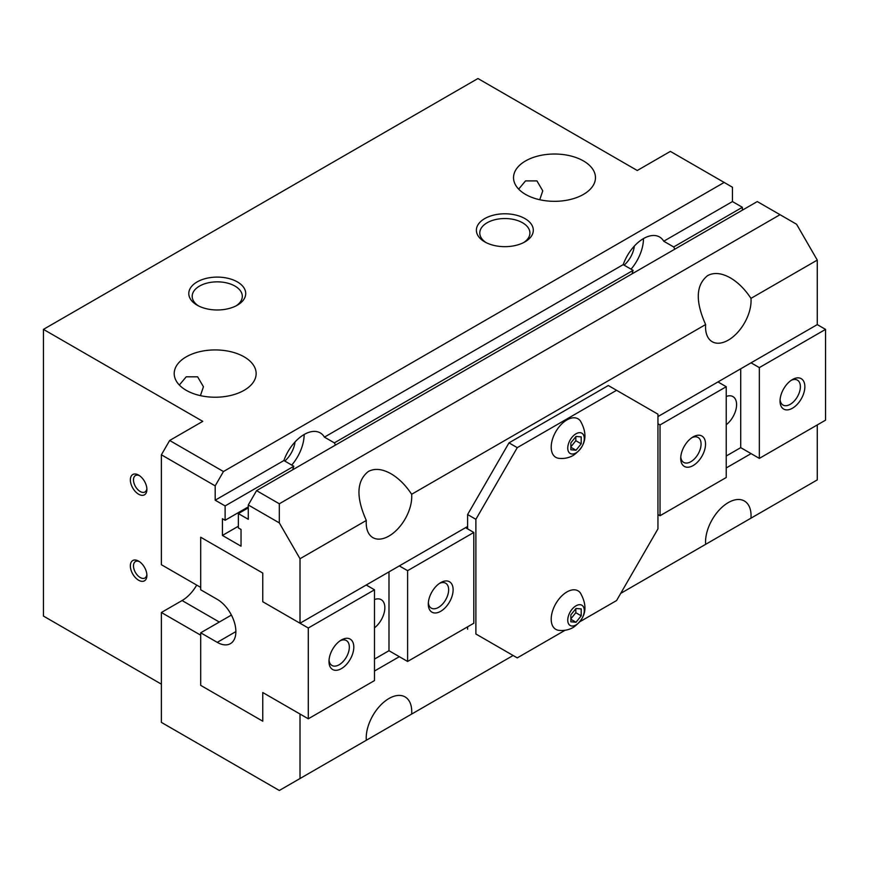 <?xml version="1.0" encoding="UTF-8"?>
<svg xmlns="http://www.w3.org/2000/svg" width="869" height="869" viewBox="0 0 869 869"><rect width="100%" height="100%" fill="white"/><g stroke="black" fill="none" stroke-linecap="round" stroke-linejoin="round"><path stroke-width="1.3" d="M523.692 242.549A25.06 14.469 0 0 0 529.916 233.001A25.06 14.469 0 0 0 514.437 219.64A25.06 14.469 0 0 0 487.129 222.768A25.06 14.469 0 0 0 479.786 233.001A25.06 14.469 0 0 0 485.999 242.549M484.717 218.608A28.46 16.435 180 0 1 524.974 218.608A28.46 16.435 180 0 1 524.974 241.854L524.974 241.854A28.46 16.435 180 0 1 484.717 241.854A28.46 16.435 180 0 1 484.717 218.608M236.096 305.855A25.06 14.469 0 0 0 242.31 296.318A25.06 14.469 0 0 0 226.842 282.946A25.06 14.469 0 0 0 199.522 286.086A25.06 14.469 0 0 0 192.19 296.318A25.06 14.469 0 0 0 198.404 305.855M197.122 281.925A28.46 16.435 180 0 1 237.378 281.914A28.46 16.435 180 0 1 237.378 305.16L237.378 305.16A28.46 16.435 180 0 1 197.122 305.16A28.46 16.435 180 0 1 197.122 281.925M518.663 189.127L525.539 180.904L536.944 180.904L542.767 190.843L539.747 199.729M525.539 160.95A40.962 23.648 180 0 1 570.183 155.823A40.962 23.648 180 0 1 595.471 177.667A40.962 23.648 180 0 1 583.468 194.395A40.962 23.648 180 0 1 538.823 199.522A40.962 23.648 180 0 1 513.536 177.667A40.962 23.648 180 0 1 525.539 160.95M631.057 269.173A32.186 18.586 120 0 0 643.473 238.595A32.186 18.586 120 0 0 623.203 264.632L633.132 270.368A32.186 18.586 120 0 0 632.045 273.854M674.768 249.197A32.186 18.586 120 0 0 673.681 246.959L663.742 241.224A32.186 18.586 120 0 0 659.571 236.998A32.186 18.586 120 0 0 643.473 238.595M707.616 275.625C713.96 272.193 721.542 272.942 730.373 277.874C738.107 282.447 744.972 289.279 750.968 298.371A32.186 18.586 -60 0 1 728.309 340.127A32.186 18.586 -60 0 1 712.211 341.723A32.186 18.586 -60 0 1 705.639 324.55C695.211 301.25 695.873 284.945 707.616 275.625M624.116 265.154A19.455 11.232 120 0 0 634.337 246.079M728.309 502.586A32.186 18.586 -60 0 1 744.396 501A32.186 18.586 -60 0 1 750.968 518.174L705.639 544.342A32.186 18.586 -60 0 1 728.309 502.586M179.34 385.032L186.216 376.809L197.621 376.82L203.444 386.759L200.424 395.634M186.216 356.855A40.962 23.648 180 0 1 230.861 351.728A40.962 23.648 180 0 1 256.149 373.572A40.962 23.648 180 0 1 244.146 390.3A40.962 23.648 180 0 1 199.501 395.428A40.962 23.648 180 0 1 174.213 373.572A40.962 23.648 180 0 1 186.216 356.855M284.793 461.059A19.455 11.232 120 0 0 295.015 441.984M291.734 465.078A32.186 18.586 120 0 0 304.15 434.5A32.186 18.586 120 0 0 283.881 460.537L293.809 466.273A32.186 18.586 120 0 0 292.723 469.76M335.445 445.102A32.186 18.586 120 0 0 334.359 442.864L324.419 437.129A32.186 18.586 120 0 0 320.248 432.903A32.186 18.586 120 0 0 304.15 434.5M368.293 471.53C374.637 468.098 382.219 468.847 391.05 473.779C398.784 478.352 405.649 485.184 411.645 494.276A32.186 18.586 -60 0 1 388.986 536.032A32.186 18.586 -60 0 1 372.888 537.629A32.186 18.586 -60 0 1 366.316 520.455C355.888 497.166 356.551 480.85 368.293 471.53M388.986 698.502A32.186 18.586 -60 0 1 405.073 696.905A32.186 18.586 -60 0 1 411.645 714.079L366.316 740.258A32.186 18.586 -60 0 1 388.986 698.502M558.745 458.311A22.236 12.839 -60 0 1 551.782 441.919A22.236 12.839 -60 0 1 566.914 419.923A22.236 12.839 -60 0 1 580.351 420.889C588.27 434.782 585.945 446.275 573.377 455.356C568.858 457.93 563.981 458.908 558.745 458.311M576.028 433.783A11.699 6.756 120 0 0 567.75 448.122A11.699 6.756 120 0 0 576.028 452.89A11.699 6.756 120 0 0 584.294 438.563A11.699 6.756 120 0 0 576.028 433.783M558.745 630.329A22.236 12.839 -60 0 1 551.782 613.938A22.236 12.839 -60 0 1 566.914 591.941A22.236 12.839 -60 0 1 580.351 592.908C588.27 606.801 585.945 618.293 573.377 627.375C568.858 629.949 563.981 630.927 558.745 630.329M576.028 605.802A11.699 6.756 120 0 0 567.75 620.14A11.699 6.756 120 0 0 576.028 624.909A11.699 6.756 120 0 0 584.294 610.581A11.699 6.756 120 0 0 576.028 605.802M146.861 488.476A9.483 5.475 60 0 1 144.938 491.984A9.483 5.475 60 0 1 140.191 491.506A9.483 5.475 60 0 1 134 483.153A9.483 5.475 60 0 1 135.455 475.549A9.483 5.475 60 0 1 139.453 475.636M138.627 494.222A11.699 6.756 60 0 1 130.35 479.894A11.699 6.756 60 0 1 138.627 475.115L138.627 475.115A11.699 6.756 60 0 1 146.904 489.453A11.699 6.756 60 0 1 138.627 494.222M146.861 574.485A9.483 5.475 60 0 1 144.938 577.994A9.483 5.475 60 0 1 140.191 577.516A9.483 5.475 60 0 1 134 569.162A9.483 5.475 60 0 1 135.455 561.559A9.483 5.475 60 0 1 139.453 561.646M138.627 580.231A11.699 6.756 60 0 1 130.35 565.904A11.699 6.756 60 0 1 138.627 561.124L138.627 561.124A11.699 6.756 60 0 1 146.904 575.463A11.699 6.756 60 0 1 138.627 580.231M673.681 246.959L742.376 207.289L742.376 210.157M334.359 442.864L633.132 270.368M663.742 241.224L732.448 201.565L742.376 207.289M324.419 437.129L623.203 264.632M256.561 490.637L279.318 503.781L780.036 214.697L757.268 201.565L256.561 490.637L248.284 504.976L248.284 519.314L238.356 513.579L238.356 527.918L241.039 529.471L241.039 546.188L222.421 535.434L222.421 518.717L225.114 520.27L225.114 505.932L215.186 500.196L215.186 485.869L223.452 471.53L724.17 182.447L732.448 187.226L732.448 201.565M215.186 500.196L283.881 460.537M225.114 505.932L293.809 466.273M225.114 520.27L248.284 506.888M222.421 535.434L238.356 526.245M238.356 513.579L248.284 507.844M279.318 503.781L279.318 522.899L248.284 504.976M215.186 485.869L161.384 454.802L169.661 440.474L223.452 471.53M657.952 416.577L817.273 324.604L817.273 260.092L796.58 224.256L780.036 214.697M724.17 182.447L670.368 151.391L637.27 170.498L477.95 78.525L43.45 329.373L202.77 421.356L169.661 440.474M576.028 436.444L581.198 436.901L581.198 443.798L576.028 450.24L570.846 449.773L570.846 442.875L576.028 436.444M576.028 450.24L570.846 447.253M570.846 446.872L575.821 440.692L575.821 436.694M581.198 443.798L575.821 440.692M576.028 608.463L581.198 608.919L581.198 615.817L576.028 622.258L570.846 621.791L570.846 614.894L576.028 608.463M576.028 622.258L570.846 619.271M570.846 618.891L575.821 612.71L575.821 608.713M581.198 615.817L575.821 612.71M565.111 630.264L517.261 657.887L475.886 633.99L475.886 519.314L517.261 447.644L616.577 390.3L657.952 414.187L657.952 528.873L616.577 600.544L580.014 621.65M508.984 653.108L475.886 633.99M161.384 454.802L161.384 564.709L200.696 587.401L200.696 537.227L262.764 573.062L262.764 601.739L300.011 623.236L467.609 526.484L467.609 514.535L475.886 519.314M399.327 565.904L407.604 570.683L473.811 532.458L465.534 527.679L467.609 526.484L467.609 528.873M467.609 629.21L467.609 626.821M467.609 514.535L508.984 442.864L517.261 447.644M508.984 442.864L608.3 385.521L616.577 390.3M300.011 778.537L300.011 714.025L262.764 692.528L262.764 721.194L200.696 685.359L200.696 635.185L161.384 612.493L161.384 722.389L279.318 790.475L366.316 740.258M750.968 518.174L817.273 479.894L817.273 424.941M411.645 714.079L513.123 655.498M620.716 593.375L705.639 544.342M411.645 494.276L705.639 324.55M750.968 298.371L817.273 260.092M300.011 623.236L300.011 558.734L279.318 522.899M300.011 558.734L366.316 520.455M374.496 671.02L399.327 656.692M726.234 467.946L751.066 453.618M161.384 612.493L182.077 600.544A29.264 16.891 120 0 0 196.709 585.098M231.219 614.698A29.264 16.891 -60 0 1 230.404 615.643M161.384 684.164L43.45 616.078L43.45 329.373M726.234 396.47A17.554 10.135 -60 0 1 732.947 396.601A17.554 10.135 -60 0 1 736.586 404.639A17.554 10.135 -60 0 1 726.234 424.745M780.09 399.664A14.393 8.31 120 0 0 783.012 405.052A14.393 8.31 120 0 0 794.103 401.196A14.393 8.31 120 0 0 800.382 386.716A14.393 8.31 120 0 0 797.394 380.133A14.393 8.31 120 0 0 791.268 380.296M780.036 401.054A17.554 10.135 -60 0 1 792.441 379.547A17.554 10.135 -60 0 1 804.857 386.716A17.554 10.135 -60 0 1 792.441 408.224A17.554 10.135 -60 0 1 780.036 401.054M680.775 456.996A14.393 8.31 120 0 0 683.697 462.395A14.393 8.31 120 0 0 694.787 458.539A14.393 8.31 120 0 0 701.066 444.059A14.393 8.31 120 0 0 698.079 437.465A14.393 8.31 120 0 0 691.952 437.628M680.72 458.387A17.554 10.135 -60 0 1 693.136 436.89A17.554 10.135 -60 0 1 705.541 444.059A17.554 10.135 -60 0 1 693.136 465.556A17.554 10.135 -60 0 1 680.72 458.387M751.066 362.829L759.343 367.609L825.55 329.384L825.55 420.161L759.343 458.387L740.714 447.644L726.234 456.008M717.957 381.936L726.234 386.716L726.234 477.505L660.027 515.73L657.952 514.535M759.343 367.609L759.343 458.387M740.714 447.644L740.714 368.804M657.952 423.746L660.027 424.941L660.027 515.73M726.234 386.716L660.027 424.941M825.55 329.384L817.273 324.604M374.496 599.545A17.554 10.135 -60 0 1 381.209 599.675A17.554 10.135 -60 0 1 384.848 607.713A17.554 10.135 -60 0 1 374.496 627.82M329.036 660.071A14.393 8.31 120 0 0 331.958 665.469A14.393 8.31 120 0 0 343.049 661.613A14.393 8.31 120 0 0 349.327 647.133A14.393 8.31 120 0 0 346.351 640.54A14.393 8.31 120 0 0 340.213 640.703M353.802 647.133A17.554 10.135 -60 0 1 341.398 668.63A17.554 10.135 -60 0 1 328.982 661.461A17.554 10.135 -60 0 1 341.398 639.964A17.554 10.135 -60 0 1 353.802 647.133M428.352 602.738A14.393 8.31 120 0 0 431.274 608.126A14.393 8.31 120 0 0 442.364 604.27A14.393 8.31 120 0 0 448.643 589.79A14.393 8.31 120 0 0 445.656 583.208A14.393 8.31 120 0 0 439.529 583.371M453.118 589.79A17.554 10.135 -60 0 1 440.702 611.298A17.554 10.135 -60 0 1 428.298 604.129A17.554 10.135 -60 0 1 440.702 582.621A17.554 10.135 -60 0 1 453.118 589.79M308.289 628.015L308.289 718.804L374.496 680.579L374.496 589.79L308.289 628.015L262.764 601.739L262.764 573.062L200.696 537.227L200.696 589.79L217.25 599.349A26.331 15.207 60 0 1 234.456 622.552A26.331 15.207 60 0 1 230.415 643.657A26.331 15.207 60 0 1 217.25 642.354L200.696 632.795L231.415 615.067M308.289 718.804L262.764 692.528L262.764 721.194L200.696 685.359L200.696 632.795M374.496 589.79L366.218 585.011M388.986 571.878L388.986 650.718L374.496 659.071M407.604 570.683L407.604 661.461L388.986 650.718M407.604 661.461L473.811 623.236L473.811 532.458M182.077 600.544L219.314 622.041M217.25 642.354L235.868 631.6"/></g></svg>

